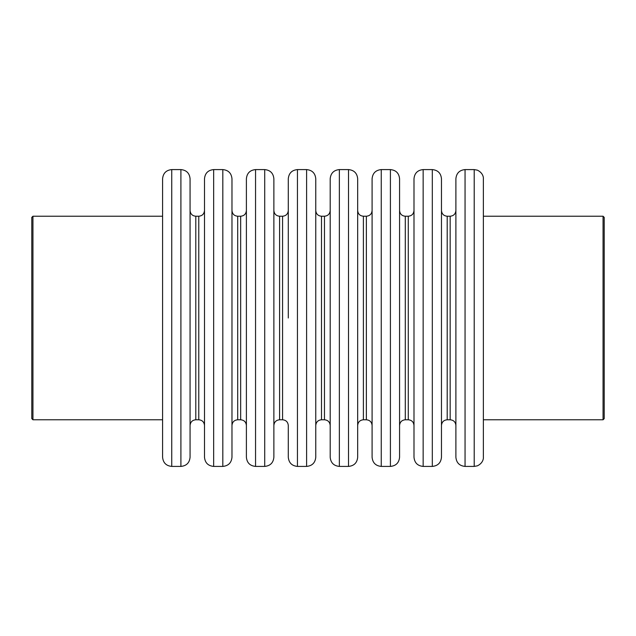 <?xml version="1.0" encoding="UTF-8"?>
<svg xmlns="http://www.w3.org/2000/svg" width="636" height="636" viewBox="0 0 636 636"><rect width="100%" height="100%" fill="white"/><g stroke="black" fill="none" stroke-linecap="round" stroke-linejoin="round"><path stroke-width="0.95" d="M195.793 216.224L198.774 216.224L198.774 419.776L195.793 419.776L195.793 216.224C192.318 215.89 190.41 213.982 190.069 210.5M180.91 466.411C186.475 465.862 189.528 462.809 190.069 457.252L190.069 178.748C189.528 173.191 186.475 170.138 180.91 169.589L180.91 466.411L171.752 466.411L171.752 169.589C166.195 170.138 163.142 173.191 162.593 178.748L162.593 457.252C163.142 462.809 166.195 465.862 171.752 466.411M204.498 318L204.498 457.252C205.038 462.809 208.091 465.862 213.656 466.411L213.656 169.589C208.091 170.138 205.038 173.191 204.498 178.748L204.498 318M237.697 216.224L240.67 216.224L240.67 419.776L237.697 419.776L237.697 216.224C234.215 215.89 232.307 213.982 231.973 210.5M222.815 466.411C228.372 465.862 231.425 462.809 231.973 457.252L231.973 178.748C231.425 173.191 228.372 170.138 222.815 169.589L222.815 466.411L213.656 466.411M246.394 318L246.394 457.252C246.935 462.809 249.988 465.862 255.553 466.411L255.553 169.589C249.988 170.138 246.935 173.191 246.394 178.748L246.394 318M279.594 216.224L282.567 216.224L282.567 419.776L279.594 419.776L279.594 216.224C276.119 215.89 274.211 213.982 273.87 210.5M264.711 466.411C270.276 465.862 273.329 462.809 273.87 457.252L273.87 178.748C273.329 173.191 270.276 170.138 264.711 169.589L264.711 466.411L255.553 466.411M282.567 419.776C286.049 420.11 287.957 422.018 288.291 425.5L288.291 457.252C288.839 462.809 291.892 465.862 297.449 466.411L297.449 169.589C291.892 170.138 288.839 173.191 288.291 178.748L288.291 318M321.49 216.224L324.471 216.224L324.471 419.776L321.49 419.776L321.49 216.224C318.016 215.89 316.108 213.982 315.766 210.5M306.608 466.411C312.173 465.862 315.225 462.809 315.766 457.252L315.766 178.748C315.225 173.191 312.173 170.138 306.608 169.589L306.608 466.411L297.449 466.411M330.195 318L330.195 457.252C330.736 462.809 333.789 465.862 339.354 466.411L339.354 169.589C333.789 170.138 330.736 173.191 330.195 178.748L330.195 318M363.395 216.224L366.368 216.224L366.368 419.776L363.395 419.776L363.395 216.224C359.92 215.89 358.012 213.982 357.671 210.5M348.512 466.411C354.077 465.862 357.13 462.809 357.671 457.252L357.671 178.748C357.13 173.191 354.077 170.138 348.512 169.589L348.512 466.411L339.354 466.411M381.25 169.589C375.693 170.138 372.64 173.191 372.092 178.748L372.092 457.252C372.64 462.809 375.693 465.862 381.25 466.411L381.25 169.589L390.409 169.589L390.409 466.411L381.25 466.411M405.291 216.224L408.272 216.224L408.272 419.776L405.291 419.776L405.291 216.224C401.817 215.89 399.909 213.982 399.567 210.5M390.409 466.411C395.974 465.862 399.026 462.809 399.567 457.252L399.567 178.748C399.026 173.191 395.974 170.138 390.409 169.589M413.996 318L413.996 457.252C414.537 462.809 417.59 465.862 423.155 466.411L423.155 169.589C417.59 170.138 414.537 173.191 413.996 178.748L413.996 318M447.195 216.224L450.169 216.224L450.169 419.776L447.195 419.776L447.195 216.224C443.713 215.89 441.805 213.982 441.471 210.5M432.313 466.411C437.87 465.862 440.923 462.809 441.471 457.252L441.471 178.748C440.923 173.191 437.87 170.138 432.313 169.589L432.313 466.411L423.155 466.411M465.051 169.589C459.486 170.138 456.433 173.191 455.893 178.748L455.893 457.252C456.433 462.809 459.486 465.862 465.051 466.411L465.051 169.589L474.21 169.589L474.21 466.411L465.051 466.411M474.21 466.411L477.382 465.838C483.376 462.968 483.535 457.96 483.368 457.252L483.368 178.748C483.535 178.04 483.376 173.032 477.382 170.162L474.21 169.589M32.945 216.224L162.593 216.224L162.593 419.776L32.945 419.776L32.945 216.224L31.8 217.369L31.8 418.631L32.945 419.776M603.055 419.776L604.2 418.631L604.2 217.369L603.055 216.224L603.055 419.776L483.368 419.776M31.8 410.618L31.8 217.369M195.793 419.776C192.318 420.11 190.41 422.018 190.069 425.5M198.774 419.776C202.248 420.11 204.156 422.018 204.498 425.5M198.774 216.224C202.248 215.89 204.156 213.982 204.498 210.5M237.697 419.776C234.215 420.11 232.307 422.018 231.973 425.5M240.67 419.776C244.145 420.11 246.053 422.018 246.394 425.5M240.67 216.224C244.145 215.89 246.053 213.982 246.394 210.5M279.594 419.776C276.119 420.11 274.211 422.018 273.87 425.5M282.567 216.224C286.049 215.89 287.957 213.982 288.291 210.5M321.49 419.776C318.016 420.11 316.108 422.018 315.766 425.5M324.471 419.776C327.945 420.11 329.853 422.018 330.195 425.5M324.471 216.224C327.945 215.89 329.853 213.982 330.195 210.5M363.395 419.776C359.92 420.11 358.012 422.018 357.671 425.5M366.368 419.776C369.85 420.11 371.758 422.018 372.092 425.5M366.368 216.224C369.85 215.89 371.758 213.982 372.092 210.5M405.291 419.776C401.817 420.11 399.909 422.018 399.567 425.5M408.272 419.776C411.746 420.11 413.654 422.018 413.996 425.5M408.272 216.224C411.746 215.89 413.654 213.982 413.996 210.5M447.195 419.776C443.713 420.11 441.805 422.018 441.471 425.5M450.169 419.776C453.643 420.11 455.551 422.018 455.893 425.5M450.169 216.224C453.643 215.89 455.551 213.982 455.893 210.5M171.752 169.589L180.91 169.589M213.656 169.589L222.815 169.589M255.553 169.589L264.711 169.589M423.155 169.589L432.313 169.589M297.449 169.589L306.608 169.589M339.354 169.589L348.512 169.589M483.368 216.224L603.055 216.224"/></g></svg>
